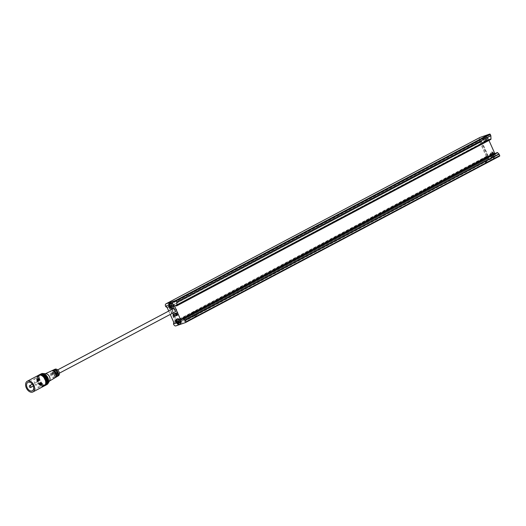 <?xml version="1.0" encoding="UTF-8"?>
<svg xmlns="http://www.w3.org/2000/svg" width="526" height="526" viewBox="0 0 526 526"><rect width="100%" height="100%" fill="white"/><g stroke="black" fill="none" stroke-linecap="round" stroke-linejoin="round"><path stroke-width="0.39" stroke-dasharray="2.63 1.97" d="M196.928 316.277L194.85 317.27L196.928 316.277M195.172 317.165L197.243 316.165L195.172 317.165M487.26 162.442L485.182 163.441L487.26 162.442M485.498 163.33L487.576 162.33L485.498 163.33M486.096 158.405L483.243 159.68L486.096 158.379M195.764 312.24L192.91 313.516M192.884 313.496L195.771 312.207M483.631 139.719A2.9 1.92 62.1 0 1 483.913 136.655A2.9 1.92 62.1 0 1 487.293 138.456A2.9 1.92 62.1 0 1 486.609 141.744A2.9 1.92 62.1 0 1 483.631 139.719M486.708 139.088L488.135 138.502L487.707 137.542L486.28 138.128L487.207 137.805L487.635 138.765L486.708 139.088L487.306 140.429L486.642 140.659L486.044 139.318L485.11 139.64L484.683 138.68L486.313 137.983L485.511 136.747L486.175 136.517L486.977 137.753M486.313 137.983L485.182 138.41L485.61 139.37L486.741 138.943L486.044 139.318M490.732 155.67A2.9 1.92 62.1 0 1 491.014 152.599A2.9 1.92 62.1 0 1 494.387 154.401A2.9 1.92 62.1 0 1 493.71 157.688A2.9 1.92 62.1 0 1 490.732 155.67M493.802 155.032L495.236 154.447L494.808 153.487L493.375 154.072L494.308 153.75L494.736 154.71L493.802 155.032L494.401 156.373L493.736 156.603L493.138 155.262L492.211 155.584L491.784 154.624L493.408 153.927L492.612 152.691L493.276 152.461L494.078 153.704M493.408 153.927L492.277 154.355L492.704 155.321L493.835 154.894L493.138 155.262M172.955 307.934A2.9 1.92 62.1 0 1 169.576 306.125A2.9 1.92 62.1 0 1 170.253 302.844M180.05 323.878A2.9 1.92 62.1 0 1 176.67 322.076A2.9 1.92 62.1 0 1 177.354 318.789M176.059 311.392A1.9 1.256 -117.9 0 0 176.177 311.339A1.9 1.256 -117.9 0 0 176.447 309.156A1.9 1.256 -117.9 0 0 174.52 307.934A1.9 1.256 -117.9 0 0 174.402 307.986A1.9 1.256 -117.9 0 0 174.132 310.162A1.9 1.256 -117.9 0 0 176.059 311.392M38.464 382.277A1.052 0.697 -117.9 0 0 37.307 381.58A1.052 0.697 -117.9 0 0 37.136 382.737A1.052 0.697 -117.9 0 0 38.293 383.441A1.052 0.697 -117.9 0 0 38.464 382.277M34.808 383.546A4.747 3.143 -117.9 0 0 40.022 386.702A4.747 3.143 -117.9 0 0 40.791 381.475A4.747 3.143 -117.9 0 0 35.577 378.319A4.747 3.143 -117.9 0 0 34.808 383.546M44.013 386.077A6.062 4.017 62.1 0 1 39.713 385.19A6.062 4.017 62.1 0 1 37.353 382.04A6.062 4.017 62.1 0 1 36.656 379.417A6.062 4.017 62.1 0 1 38.339 375.36M44.907 385.597A6.062 4.017 62.1 0 1 44.717 385.709L44.368 385.893A6.062 4.017 62.1 0 1 37.701 381.856A6.062 4.017 62.1 0 1 38.687 375.176L39.036 374.992A6.062 4.017 62.1 0 1 39.24 374.893M44.717 385.709A6.062 4.017 62.1 0 1 40.41 384.822A6.062 4.017 62.1 0 1 38.05 381.672A6.062 4.017 62.1 0 1 37.353 379.049A6.062 4.017 62.1 0 1 39.036 374.992M45.604 385.229A6.062 4.017 62.1 0 1 45.414 385.341L45.065 385.525A6.062 4.017 62.1 0 1 38.398 381.488A6.062 4.017 62.1 0 1 39.384 374.808L39.733 374.624A6.062 4.017 62.1 0 1 39.937 374.525M45.414 385.341A6.062 4.017 62.1 0 1 41.113 384.453A6.062 4.017 62.1 0 1 38.746 381.304A6.062 4.017 62.1 0 1 38.05 378.681A6.062 4.017 62.1 0 1 39.733 374.624M46.301 384.854A6.062 4.017 62.1 0 1 46.11 384.966L45.762 385.157A6.062 4.017 62.1 0 1 39.102 381.113A6.062 4.017 62.1 0 1 40.081 374.44L40.43 374.256A6.062 4.017 62.1 0 1 40.633 374.157M46.11 384.966A6.062 4.017 62.1 0 1 41.81 384.079A6.062 4.017 62.1 0 1 39.45 380.929A6.062 4.017 62.1 0 1 38.753 378.312A6.062 4.017 62.1 0 1 40.43 374.256M46.978 384.506A6.062 4.017 62.1 0 1 46.919 384.539L46.459 384.782A6.062 4.017 62.1 0 1 39.798 380.745A6.062 4.017 62.1 0 1 40.778 374.065L41.245 373.822A6.062 4.017 62.1 0 1 41.298 373.795M46.919 384.539A6.062 4.017 62.1 0 1 40.259 380.502A6.062 4.017 62.1 0 1 41.245 373.822M49.648 380.633A4.221 2.794 62.1 0 1 48.925 381.389A4.221 2.794 62.1 0 1 44.21 378.621A4.221 2.794 62.1 0 1 44.98 373.933A4.221 2.794 62.1 0 1 46.005 373.756M55.046 377.76A3.879 2.571 62.1 0 1 50.713 375.216A3.879 2.571 62.1 0 1 51.416 370.909M51.995 374.775A1.848 1.223 62.1 0 1 52.298 372.743A1.848 1.223 62.1 0 1 54.323 373.973A1.848 1.223 62.1 0 1 54.02 376.005A1.848 1.223 62.1 0 1 51.995 374.775M52.718 374.394A1.848 1.223 62.1 0 1 53.014 372.362A1.848 1.223 62.1 0 1 55.046 373.585A1.848 1.223 62.1 0 1 54.743 375.623A1.848 1.223 62.1 0 1 52.718 374.394M56.742 376.754A3.787 2.505 62.1 0 1 52.515 374.275A3.787 2.505 62.1 0 1 53.198 370.067M55.375 377.51A3.84 2.545 62.1 0 1 51.456 374.828A3.84 2.545 62.1 0 1 51.804 370.777M53.737 373.854A1.848 1.223 62.1 0 1 54.033 371.816A1.848 1.223 62.1 0 1 56.065 373.046A1.848 1.223 62.1 0 1 55.763 375.077A1.848 1.223 62.1 0 1 53.737 373.854M54.434 373.48A1.848 1.223 62.1 0 1 54.73 371.448A1.848 1.223 62.1 0 1 56.762 372.678A1.848 1.223 62.1 0 1 56.46 374.709A1.848 1.223 62.1 0 1 54.434 373.48M58.439 375.748A3.689 2.446 62.1 0 1 54.316 373.328A3.689 2.446 62.1 0 1 54.987 369.232M57.058 376.511A3.748 2.485 62.1 0 1 53.231 373.894A3.748 2.485 62.1 0 1 53.58 369.942M57.807 372.125A1.848 1.223 -117.9 0 0 55.782 370.896A1.848 1.223 -117.9 0 0 55.48 372.927A1.848 1.223 -117.9 0 0 57.505 374.157A1.848 1.223 -117.9 0 0 57.807 372.125M174.126 310.064A1.848 1.223 62.1 0 1 174.422 308.032A1.848 1.223 62.1 0 1 176.453 309.262A1.848 1.223 62.1 0 1 176.151 311.293A1.848 1.223 62.1 0 1 174.126 310.064M175.658 313.338L176.697 315.528M177.814 312.227L176.414 312.963L177.854 312.319L177.012 312.503L178.038 314.804L176.644 315.547M177.012 312.503L175.618 313.24M176.644 315.291L175.618 312.983L174.816 313.259L175.848 315.561L176.644 315.291L175.25 316.027L174.264 313.818M175.618 312.983L174.218 313.72M168.734 311.044L170.24 314.423M172.771 308.907A1.9 1.256 -117.9 0 0 172.784 310.991A1.9 1.256 -117.9 0 0 174.494 312.168M174.198 313.838L175.138 315.955L176.736 315.403L178.13 314.666L177.19 312.549M173.468 314.101L174.448 316.304L175.25 316.027M174.816 313.259L173.422 313.996M175.848 315.561L174.448 316.304M178.038 314.804L177.44 315.271M175.809 321.34L175.421 321.143A0.526 0.348 -117.9 0 0 175.243 321.36L168.879 307.059A0.526 0.348 -117.9 0 0 169.175 307.118L480.573 141.81L487.076 156.413L175.809 321.34L169.306 306.737M177.854 312.319L176.46 313.062M177.4 315.173L178.13 314.666M176.861 320.551L177.255 321.445L176.374 321.879M176.328 321.767L175.829 322.03M178.741 322.043L179.281 321.853L178.853 320.893L177.919 321.215L177.321 319.874L176.697 320.183M176.657 320.104L176.164 320.367M177.321 319.874L176.828 320.137M177.919 321.215L177.223 321.583M178.853 320.893L178.353 321.156M179.281 321.853L178.781 322.122M178.38 323.72L178.952 323.523L178.353 322.175M178.952 323.523L178.452 323.786M177.729 322.504L178.169 323.503M169.76 304.607L170.161 305.501L169.28 305.935M169.227 305.823L168.728 306.086M171.64 306.099L172.18 305.908L171.752 304.948L170.825 305.271L170.227 303.929L169.596 304.238M169.563 304.159L169.063 304.423M170.227 303.929L169.727 304.192M170.825 305.271L170.128 305.639M171.752 304.948L171.259 305.212M172.18 305.908L171.686 306.171M171.279 307.776L171.851 307.579L171.252 306.231M171.851 307.579L171.351 307.841M170.628 306.559L171.075 307.559M479.771 141.882L486.432 156.84L487.826 156.104L481.165 141.139L479.771 141.882L480.146 142.132L168.879 307.059M487.826 156.104L487.576 157.373L173.514 323.779M165.946 306.77L480.001 140.363L481.165 141.139M480.001 140.363A0.526 0.348 62.1 0 1 479.751 140.054L165.697 306.461M165.572 306.185L479.751 140.054M479.627 139.778A2.111 1.4 62.1 0 1 479.85 137.529M175.842 305.599L489.903 139.193A0.947 0.631 -117.9 0 0 490.673 139.508M489.903 139.193L175.592 305.494M174.685 305.803L489.647 139.088M488.746 139.397L175.783 305.54M488.97 140.416L488.674 139.752M175.881 325.896L489.943 159.49L499.582 156.156M489.943 159.49A2.111 1.4 62.1 0 1 487.753 158.024L173.698 324.43M173.573 324.147L487.753 158.024M487.628 157.741A0.526 0.348 62.1 0 1 487.576 157.373M493.835 154.894L494.236 156.34L494.9 156.11L494.506 154.664M486.741 138.943L487.135 140.396L487.799 140.166L487.405 138.719M491.784 154.624L492.277 154.355M492.211 155.584L492.704 155.321M493.736 156.603L494.236 156.34M494.401 156.373L494.9 156.11M494.736 154.71L495.236 154.447M494.308 153.75L494.808 153.487M492.711 154.302L492.112 152.954L492.777 152.724L493.375 154.072M492.777 152.724L493.276 152.461M492.112 152.954L492.612 152.691M484.683 138.68L485.182 138.41M485.11 139.64L485.61 139.37M486.642 140.659L487.135 140.396M487.306 140.429L487.799 140.166M487.635 138.765L488.135 138.502M487.207 137.805L487.707 137.542M485.616 138.358L485.011 137.01L485.682 136.78L486.28 138.128M485.682 136.78L486.175 136.517M485.011 137.01L485.511 136.747M175.796 313.292L176.736 315.403M174.086 316.389L175.868 315.442L174.928 313.332L175.592 313.101L176.532 315.212L175.868 315.442M176.532 315.212L175.138 315.955M175.592 313.101L174.257 313.805M174.132 313.752L174.928 313.332M175.243 321.36L486.432 156.84M486.511 156.432A0.526 0.348 62.1 0 1 486.688 156.215L175.421 321.143M175.48 321.116L486.688 156.215M486.747 156.189L487.076 156.413M480.573 141.81L169.234 307.099L480.521 142.158M169.175 307.118L480.501 142.171M485.669 160.956L484.729 161.272L486.3 160.627L485.669 160.956L486.524 162.876L485.583 163.191L486.524 162.876M195.324 314.798L194.403 315.1L195.968 314.463L195.324 314.798L196.178 316.718L195.258 317.02L196.178 316.718M484.729 161.272L485.583 163.191M484.88 161.278L485.735 163.198M485.367 160.936L486.221 162.863M486.149 160.614L487.01 162.541M486.3 160.627L487.161 162.547M194.403 315.1L195.258 317.02M194.541 315.113L195.396 317.033M195.047 314.765L195.902 316.685M195.83 314.449L196.685 316.369M195.968 314.463L196.823 316.382M179.313 323.266A2.005 1.328 -117.9 0 0 179.438 323.214A2.005 1.328 -117.9 0 0 179.721 320.913A2.005 1.328 -117.9 0 0 177.689 319.617A2.005 1.328 -117.9 0 0 177.564 319.67A2.005 1.328 -117.9 0 0 177.282 321.971A2.005 1.328 -117.9 0 0 179.313 323.266M180.707 322.53A2.005 1.328 -117.9 0 0 180.839 322.471A2.005 1.328 -117.9 0 0 181.115 320.17A2.005 1.328 -117.9 0 0 179.083 318.874A2.005 1.328 -117.9 0 0 178.958 318.934A2.005 1.328 -117.9 0 0 178.676 321.235A2.005 1.328 -117.9 0 0 180.707 322.53M180.898 320.36A1.585 1.045 62.1 0 1 180.642 322.103A1.585 1.045 62.1 0 1 178.899 321.044A1.585 1.045 62.1 0 1 179.156 319.302A1.585 1.045 62.1 0 1 180.898 320.36M177.505 321.787A1.585 1.045 -117.9 0 0 179.241 322.839A1.585 1.045 -117.9 0 0 179.498 321.097A1.585 1.045 -117.9 0 0 177.762 320.045A1.585 1.045 -117.9 0 0 177.505 321.787M172.212 307.322A2.005 1.328 -117.9 0 0 172.344 307.269A2.005 1.328 -117.9 0 0 172.62 304.968A2.005 1.328 -117.9 0 0 170.588 303.673A2.005 1.328 -117.9 0 0 170.463 303.726A2.005 1.328 -117.9 0 0 170.181 306.027A2.005 1.328 -117.9 0 0 172.212 307.322M173.613 306.586A2.005 1.328 -117.9 0 0 173.738 306.526A2.005 1.328 -117.9 0 0 174.021 304.225A2.005 1.328 -117.9 0 0 171.989 302.93A2.005 1.328 -117.9 0 0 171.857 302.989A2.005 1.328 -117.9 0 0 171.581 305.284A2.005 1.328 -117.9 0 0 173.613 306.586M173.797 304.416A1.585 1.045 62.1 0 1 173.541 306.158A1.585 1.045 62.1 0 1 171.798 305.1A1.585 1.045 62.1 0 1 172.061 303.357A1.585 1.045 62.1 0 1 173.797 304.416M170.404 305.843A1.585 1.045 -117.9 0 0 172.147 306.895A1.585 1.045 -117.9 0 0 172.403 305.152A1.585 1.045 -117.9 0 0 170.661 304.1A1.585 1.045 -117.9 0 0 170.404 305.843M491.974 157.603A2.005 1.328 -117.9 0 0 492.106 157.544A2.005 1.328 -117.9 0 0 492.382 155.242A2.005 1.328 -117.9 0 0 490.35 153.947A2.005 1.328 -117.9 0 0 490.225 154.006A2.005 1.328 -117.9 0 0 489.943 156.307A2.005 1.328 -117.9 0 0 491.974 157.603M491.751 153.211A2.005 1.328 62.1 0 1 493.782 154.506A2.005 1.328 62.1 0 1 493.5 156.807A2.005 1.328 62.1 0 1 493.375 156.86A2.005 1.328 62.1 0 1 491.343 155.564A2.005 1.328 62.1 0 1 491.626 153.263A2.005 1.328 62.1 0 1 491.751 153.211M490.166 156.117A1.585 1.045 62.1 0 1 490.423 154.374A1.585 1.045 62.1 0 1 492.165 155.433A1.585 1.045 62.1 0 1 491.909 157.175A1.585 1.045 62.1 0 1 490.166 156.117M491.567 155.38A1.585 1.045 62.1 0 1 491.823 153.638A1.585 1.045 62.1 0 1 493.559 154.69A1.585 1.045 62.1 0 1 493.303 156.432A1.585 1.045 62.1 0 1 491.567 155.38M484.88 141.652A2.005 1.328 -117.9 0 0 485.005 141.599A2.005 1.328 -117.9 0 0 485.288 139.298A2.005 1.328 -117.9 0 0 483.256 138.003A2.005 1.328 -117.9 0 0 483.131 138.062A2.005 1.328 -117.9 0 0 482.848 140.357A2.005 1.328 -117.9 0 0 484.88 141.652M486.274 140.915A2.005 1.328 -117.9 0 0 486.399 140.863A2.005 1.328 -117.9 0 0 486.682 138.562A2.005 1.328 -117.9 0 0 484.65 137.266A2.005 1.328 -117.9 0 0 484.525 137.319A2.005 1.328 -117.9 0 0 484.242 139.62A2.005 1.328 -117.9 0 0 486.274 140.915M483.065 140.172A1.585 1.045 62.1 0 1 483.328 138.43A1.585 1.045 62.1 0 1 485.064 139.489A1.585 1.045 62.1 0 1 484.808 141.231A1.585 1.045 62.1 0 1 483.065 140.172M484.466 139.436A1.585 1.045 62.1 0 1 484.722 137.694A1.585 1.045 62.1 0 1 486.458 138.746A1.585 1.045 62.1 0 1 486.202 140.488A1.585 1.045 62.1 0 1 484.466 139.436M169.346 304.232L480.613 139.305L168.373 304.567L169.346 304.232L177.768 323.155L489.035 158.227L480.613 139.305M168.373 304.567L169.543 304.33L177.768 323.326L489.035 158.227M177.768 323.155L176.795 323.49M177.768 323.326L488.062 158.563M177.788 323.312L489.101 158.037L177.834 322.964M169.543 304.33L480.81 139.403L489.101 158.037M480.81 139.403L480.481 139.186L169.214 304.113M168.478 304.363L480.481 139.186M486.82 137.404A1.052 0.697 62.1 0 1 487.221 137.674M486.07 138.068A1.052 0.697 62.1 0 1 486.155 137.634M493.921 153.349A1.052 0.697 62.1 0 1 494.322 153.618M493.164 154.013A1.052 0.697 62.1 0 1 493.257 153.579M168.504 306.809L167.11 307.546M167.255 307.73L168.655 306.993M175.132 321.544L173.738 322.287M173.771 322.51L175.165 321.767M479.922 142.066L481.316 141.323M487.799 155.88L486.399 156.616M493.993 155.242A1.052 0.697 62.1 0 1 493.592 154.973M494.749 154.578A1.052 0.697 62.1 0 1 494.657 155.012M486.898 139.298A1.052 0.697 62.1 0 1 486.497 139.028M487.648 138.634A1.052 0.697 62.1 0 1 487.563 139.068M174.126 316.369L173.185 314.259M485.702 158.227L483.276 159.51M195.37 312.056L192.943 313.345M193.134 312.845L194.936 311.892M483.466 159.016L485.268 158.063M488.299 158.648L177.032 323.575M483.913 136.655C484.604 135.438 485.958 135.899 487.99 138.016C488.772 139.429 488.312 140.672 486.609 141.744M491.014 152.599C491.698 151.383 493.059 151.843 495.091 153.96C495.867 155.38 495.407 156.616 493.71 157.688M176.177 311.339L174.783 312.076M37.307 381.58L32.336 384.21M40.022 386.702L32.342 390.772M36.656 379.417L37.208 376.419L37.819 375.636M37.353 379.049L37.905 376.051L38.825 375.018M38.05 378.681L38.608 375.682L39.522 374.643M38.753 378.312L39.305 375.308L40.219 374.275M45.446 373.716L44.98 373.933M52.298 372.743L53.014 372.362M54.033 371.816L54.73 371.448M55.782 370.896L57.65 369.903M173.291 308.63L174.422 308.032M57.505 374.157L59.379 373.164M175.02 311.892L176.151 311.293M55.763 375.077L56.46 374.709M54.02 376.005L54.743 375.623M49.372 381.12L48.925 381.389M41.81 384.079L44.598 385.308L45.972 385.131M41.113 384.453L43.901 385.676L45.275 385.499M40.41 384.822L43.204 386.051L44.578 385.874M39.713 385.19L42.507 386.419L43.5 386.354M35.577 378.319L27.904 382.382M38.293 383.441L33.329 386.071M174.402 307.986L173.001 308.723M488.726 139.403L174.665 305.81M175.388 321.156L486.655 156.229M180.839 322.471L179.438 323.214M180.642 322.103L179.241 322.839M178.958 318.934L177.564 319.67M179.156 319.302L177.762 320.045M173.738 306.526L172.344 307.269M173.541 306.158L172.147 306.895M172.061 303.357L170.661 304.1M171.857 302.989L170.463 303.726M493.5 156.807L492.106 157.544M490.423 154.374L491.823 153.638M491.909 157.175L493.303 156.432M491.626 153.263L490.225 154.006M486.399 140.863L485.005 141.599M483.328 138.43L484.722 137.694M484.808 141.231L486.202 140.488M484.525 137.319L483.131 138.062M479.725 139.443L168.458 304.376"/><path stroke-width="0.79" d="M170.24 314.423L173.738 322.287L173.514 323.779A0.526 0.348 -117.9 0 0 173.573 324.147L173.698 324.43A2.111 1.4 -117.9 0 0 175.881 325.896L185.52 322.563A0.526 0.348 -117.9 0 0 185.639 321.971L185.02 320.571A0.526 0.348 -117.9 0 0 184.856 320.334L183.554 319.072A0.526 0.348 -117.9 0 0 183.173 318.94L180.556 319.512L174.612 306.158L175.842 305.599A0.947 0.631 -117.9 0 0 176.94 305.29L176.775 302.121L176.23 300.839A0.526 0.348 -117.9 0 0 175.684 300.471L166.045 303.798A2.111 1.4 -117.9 0 0 165.914 303.857A2.111 1.4 -117.9 0 0 165.572 306.185L165.697 306.461A0.526 0.348 -117.9 0 0 165.946 306.77L167.255 307.73L168.734 311.044M490.673 139.508A0.947 0.631 -117.9 0 0 490.995 138.884L490.837 135.715L176.775 302.121M486.109 158.385L483.216 159.661L485.741 159.03L486.123 158.425L497.228 152.533L485.702 158.227M484.61 159.227L192.884 313.503L195.389 312.871L195.764 312.24M484.545 157.964L483.749 158.28L484.545 157.964M194.212 311.8L193.423 312.109L194.212 311.8M173.232 304.863A2.9 1.92 62.1 0 1 172.955 307.934C172.265 309.143 170.904 308.69 168.872 306.573C168.281 302.358 169.497 303.903 170.253 302.844A2.9 1.92 62.1 0 1 173.232 304.863M170.082 305.54L169.457 305.869L169.306 305.521L169.063 304.423L169.727 304.192L170.128 305.639L171.259 305.212L171.686 306.171L170.555 306.599L171.64 306.099M170.555 306.599L171.351 307.841L170.687 308.072L169.891 306.829L169.155 307.046L168.728 306.086L169.457 305.869M180.333 320.807A2.9 1.92 62.1 0 1 180.05 323.878C179.359 325.094 178.005 324.634 175.973 322.517C175.382 318.302 176.598 319.847 177.354 318.789A2.9 1.92 62.1 0 1 180.333 320.807M177.183 321.485L176.558 321.813L176.401 321.465L176.164 320.367L176.828 320.137L177.223 321.583L178.353 321.156L178.781 322.122L177.65 322.55L178.741 322.043M177.65 322.55L178.452 323.786L177.788 324.016L176.986 322.773L176.256 322.99L175.829 322.03L176.558 321.813M174.494 312.168A1.9 1.256 -117.9 0 0 174.665 312.128A1.9 1.256 -117.9 0 0 174.783 312.076A1.9 1.256 -117.9 0 0 175.046 309.899A1.9 1.256 -117.9 0 0 173.12 308.67A1.9 1.256 -117.9 0 0 173.001 308.723A1.9 1.256 -117.9 0 0 172.771 308.907M30.791 386.347A1.052 0.697 -117.9 0 0 29.627 385.643A1.052 0.697 -117.9 0 0 29.456 386.807A1.052 0.697 -117.9 0 0 30.62 387.511A1.052 0.697 -117.9 0 0 30.791 386.347M27.128 387.609A4.747 3.143 -117.9 0 0 32.342 390.772A4.747 3.143 -117.9 0 0 33.118 385.545A4.747 3.143 -117.9 0 0 27.904 382.382A4.747 3.143 -117.9 0 0 27.128 387.609M26.3 387.899A6.062 4.017 62.1 0 1 27.286 381.218A6.062 4.017 62.1 0 1 33.947 385.256A6.062 4.017 62.1 0 1 32.96 391.936A6.062 4.017 62.1 0 1 26.3 387.899M27.286 381.218L38.339 375.36A6.062 4.017 62.1 0 1 44.999 379.397A6.062 4.017 62.1 0 1 44.013 386.077L32.96 391.936M38.687 375.176A6.062 4.017 62.1 0 1 42.987 376.064A6.062 4.017 62.1 0 1 45.348 379.213A6.062 4.017 62.1 0 1 46.045 381.837A6.062 4.017 62.1 0 1 44.368 385.893M39.24 374.893A6.062 4.017 62.1 0 1 45.696 379.029A6.062 4.017 62.1 0 1 44.907 385.597M39.384 374.808A6.062 4.017 62.1 0 1 43.684 375.695A6.062 4.017 62.1 0 1 46.045 378.845A6.062 4.017 62.1 0 1 46.742 381.468A6.062 4.017 62.1 0 1 45.065 385.525M39.937 374.525A6.062 4.017 62.1 0 1 46.393 378.661A6.062 4.017 62.1 0 1 45.604 385.229M40.081 374.44A6.062 4.017 62.1 0 1 44.388 375.327A6.062 4.017 62.1 0 1 46.748 378.477A6.062 4.017 62.1 0 1 47.445 381.094A6.062 4.017 62.1 0 1 45.762 385.157M40.633 374.157A6.062 4.017 62.1 0 1 47.097 378.293A6.062 4.017 62.1 0 1 46.301 384.854M40.778 374.065A6.062 4.017 62.1 0 1 45.085 374.953A6.062 4.017 62.1 0 1 47.445 378.109A6.062 4.017 62.1 0 1 48.142 380.725A6.062 4.017 62.1 0 1 46.459 384.782M41.298 373.795A6.062 4.017 62.1 0 1 42.836 373.513A6.062 4.017 62.1 0 1 47.905 377.859A6.062 4.017 62.1 0 1 48.076 383.395A6.062 4.017 62.1 0 1 46.978 384.506M42.836 373.513L46.005 373.756A4.221 2.794 62.1 0 1 49.536 376.78A4.221 2.794 62.1 0 1 49.648 380.633L48.076 383.395M45.446 373.716L51.416 370.909A3.879 2.571 62.1 0 1 55.605 373.526A3.879 2.571 62.1 0 1 55.046 377.76L49.372 381.12M51.804 370.777A3.84 2.545 62.1 0 1 52.153 370.56L53.198 370.067A3.787 2.505 62.1 0 1 57.288 372.625A3.787 2.505 62.1 0 1 56.742 376.754L55.749 377.346A3.84 2.545 62.1 0 1 55.375 377.51M52.153 370.56A3.84 2.545 62.1 0 1 56.302 373.151A3.84 2.545 62.1 0 1 55.749 377.346M53.58 369.942A3.748 2.485 62.1 0 1 53.915 369.732L54.987 369.232A3.689 2.446 62.1 0 1 58.971 371.724A3.689 2.446 62.1 0 1 58.439 375.748L57.419 376.353A3.748 2.485 62.1 0 1 57.058 376.511M53.915 369.732A3.748 2.485 62.1 0 1 57.959 372.263A3.748 2.485 62.1 0 1 57.419 376.353M176.697 315.528L177.44 315.271L176.414 312.963L173.468 314.101M176.374 321.879L176.756 322.727L177.683 322.405L176.986 322.773M176.756 322.727L176.256 322.99M176.697 320.183L176.861 320.551M178.281 323.753L177.788 324.016M169.28 305.935L169.655 306.783L170.588 306.461L169.891 306.829M169.655 306.783L169.155 307.046M169.596 304.238L169.76 304.607M171.187 307.809L170.687 308.072M479.85 137.529A2.111 1.4 62.1 0 1 479.968 137.45A2.111 1.4 62.1 0 1 480.106 137.398L166.045 303.798M175.684 300.471L489.745 134.064L480.106 137.398M489.745 134.064A0.526 0.348 62.1 0 1 490.291 134.432L176.23 300.839M176.736 301.97L490.797 135.563L490.291 134.432M485.268 158.063L494.618 153.105L488.97 140.416M494.618 153.105L494.946 153.322M497.228 152.533A0.526 0.348 62.1 0 1 497.609 152.665L485.991 158.826M184.856 320.334L498.911 153.927L497.609 152.665M498.911 153.927A0.526 0.348 62.1 0 1 499.075 154.164L185.02 320.571M185.639 321.971L499.7 155.564L499.075 154.164M499.7 155.564A0.526 0.348 62.1 0 1 499.582 156.156L185.586 322.53M176.394 312.97L175.658 313.338M177.052 315.357L176.368 315.659L175.428 313.542L176.111 313.246L177.052 315.357L177.4 315.173M174.132 313.752L173.034 314.357L174.106 316.442L176.368 315.659M175.428 313.542L173.166 314.324M176.46 313.062L176.111 313.246M192.884 313.503L193.423 312.109M176.94 305.29L490.995 138.884M170.707 306.954A1.052 0.697 -117.9 0 0 170.799 306.52M169.648 306.914A1.052 0.697 -117.9 0 0 170.043 307.184M177.808 322.898A1.052 0.697 -117.9 0 0 177.893 322.464M176.743 322.859A1.052 0.697 -117.9 0 0 177.144 323.128M176.401 321.465A1.052 0.697 -117.9 0 0 176.315 321.899M177.466 321.504A1.052 0.697 -117.9 0 0 177.071 321.235M169.306 305.521A1.052 0.697 -117.9 0 0 169.214 305.954M170.371 305.56A1.052 0.697 -117.9 0 0 169.97 305.29M485.505 159.082L195.659 312.654M175.783 305.54L174.612 306.158M483.276 159.51L195.37 312.056M192.943 313.345L180.885 319.729M180.556 319.512L193.134 312.845M194.936 311.892L483.466 159.016M195.179 312.911L183.554 319.072M183.173 318.94L194.278 313.055M176.67 305.889L490.732 139.482M484.716 157.853L486.096 158.379M194.383 311.681L195.771 312.207M32.336 384.21L29.627 385.643M37.819 375.636L40.18 374.834L42.987 376.064M38.825 375.018L40.877 374.466L43.684 375.695M39.522 374.643L41.574 374.098L44.388 375.327M40.219 374.275L42.271 373.723L45.085 374.953M57.65 369.903L173.291 308.63M59.379 373.164L175.02 311.892M45.972 385.131L47.577 383.743L48.142 380.725M45.275 385.499L46.88 384.112L47.445 381.094M44.578 385.874L46.183 384.48L46.742 381.468M43.5 386.354L45.486 384.854L46.045 381.837M33.329 386.071L30.62 387.511M173.034 314.357L173.975 316.468M483.749 158.28L483.23 159.707M185.553 322.55L499.615 156.143M165.914 303.857L479.968 137.45"/></g></svg>
